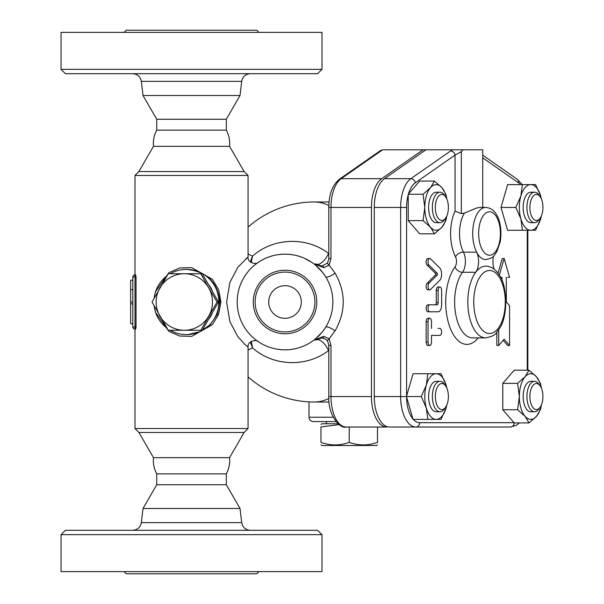 <?xml version="1.0" encoding="UTF-8"?>
<svg xmlns="http://www.w3.org/2000/svg" width="604" height="604" viewBox="0 0 604 604"><rect width="100%" height="100%" fill="white"/><g stroke="black" fill="none" stroke-linecap="round" stroke-linejoin="round"><path stroke-width="0.91" d="M191.521 73.688L317.636 73.688L321.985 69.339L61.057 69.339L65.406 73.688L191.521 73.688M156.73 130.132L226.311 130.132C229.007 135.205 230.094 140.604 229.573 146.327L153.469 146.327C152.948 140.604 154.035 135.205 156.73 130.132L156.73 119.26L143.02 95.515L240.022 95.515L241.706 81.359C242.657 76.633 245.534 74.073 250.343 73.688M124.114 32.374L126.289 30.2L256.753 30.2L258.927 32.374M61.057 69.339L61.057 32.374L321.985 32.374L321.985 69.339M156.73 119.26L226.311 119.26L240.022 95.515M191.521 530.312L65.406 530.312L61.057 534.661L321.985 534.661L317.636 530.312L191.521 530.312M240.022 508.485L226.311 484.74L156.73 484.74L143.02 508.485L240.022 508.485L241.706 522.641L141.336 522.641C140.385 527.367 137.508 529.927 132.699 530.312M124.114 571.626L126.289 573.8L256.753 573.8L258.927 571.626M61.057 534.661L61.057 571.626L321.985 571.626L321.985 534.661M314.918 302A29.898 29.898 0 0 0 270.071 276.111A29.898 29.898 0 0 0 270.071 327.889A29.898 29.898 0 0 0 314.918 302M301.328 302A16.308 16.308 0 0 1 276.866 316.126A16.308 16.308 0 0 1 276.866 287.874A16.308 16.308 0 0 1 301.328 302M316.783 302A31.763 31.763 0 0 0 269.142 274.495A31.763 31.763 0 0 0 269.142 329.505A31.763 31.763 0 0 0 316.783 302M332.857 302A47.837 47.837 0 0 0 261.102 260.573A47.837 47.837 0 0 0 261.102 343.427A47.837 47.837 0 0 0 332.857 302M244.461 276.632L244.831 276.058M243.759 326.205L244.409 327.285M244.522 327.459L245.058 328.289M247.3 331.422L247.814 332.072M248.569 332.978L249.467 334.004M251.996 336.609L252.555 337.138M257.81 341.343L256.67 340.528M255.937 339.984L255.047 339.282M253.974 338.399L251.966 336.579M249.475 334.012L247.602 331.807M245.186 328.485L243.722 326.137M242.385 323.699L241.358 321.547M240.452 319.388L239.531 316.813M238.686 313.891L238.24 311.989M237.885 310.177L237.47 307.202M237.191 302.664L237.244 299.592M237.553 296.073L237.825 294.186M238.233 292.049L238.678 290.147M239.788 286.439L240.452 284.627M241.177 282.868L242.347 280.384M244.084 277.244L245.752 274.684M247.262 272.623L248.206 271.453M249.588 269.86L251.392 267.98M253.031 266.432L254.276 265.352M254.933 264.809L255.567 264.31M256.277 263.759L257.183 263.095M257.591 262.808L258.036 262.506M258.089 262.461L257.697 262.732M245.118 275.613L244.001 277.379M244.461 327.368L243.638 325.994M321.736 332.668L319.569 335.084M318.897 335.779L315.869 338.557M312.427 341.207L309.678 342.989M305.752 345.111L303.299 346.205M300.256 347.345L297.81 348.093M296.103 348.538L291.566 349.384M288.757 349.693L285.299 349.837M280.679 349.641L276.821 349.127M273.084 348.327L270.433 347.557M269.308 347.187L266.243 345.994M253.008 337.545L252.147 336.753M246.53 273.589L247.059 272.895M248.644 270.939L249.399 270.071M254.616 265.073L255.031 264.726M247.927 257.055L248.055 256.964C247.27 262.974 256.504 264.816 258.21 262.385L258.746 262.023M261.449 260.369L264.159 258.95M265.526 258.316L268.712 257.032M273.31 255.62L273.74 255.515M278.671 254.586L282.144 254.246M283.102 254.201L285.352 254.163M290.871 254.526L294.684 255.152M298.376 256.066L301.743 257.183M304.559 258.338L311.936 262.453M314.865 264.612L317.379 266.764M323.533 273.62L325.639 276.738A6.961 2.031 148.1 0 0 335.031 273.061L329.15 265.216L330.969 258.603L330.969 207.444L328.795 207.444L328.795 258.603L330.969 258.603M156.73 484.74L156.73 473.868L226.311 473.868L226.311 484.74M226.311 473.868C229.007 468.795 230.094 463.396 229.573 457.673L153.469 457.673C152.948 463.396 154.035 468.795 156.73 473.868M320.958 424.393L322.045 423.766L338.104 423.766M339.176 424.62L320.958 426.922C320.958 423.517 320.958 423.517 320.958 426.922C320.958 423.517 320.958 423.517 320.958 426.922L320.958 442.354C330.38 445.76 339.803 445.76 349.225 442.354C358.648 445.76 368.07 445.76 377.492 442.354C377.492 445.76 377.492 445.76 377.492 442.354C377.492 445.76 377.492 445.76 377.492 442.354L377.492 427.028M320.958 442.354C320.958 445.76 320.958 445.76 320.958 442.354C320.958 445.76 320.958 445.76 320.958 442.354M377.492 444.884L376.405 445.51L322.045 445.51L320.958 444.884M349.225 427.028L349.225 442.354M313.348 421.592L336.02 421.592L313.348 421.592C310.705 421.335 309.256 419.886 308.999 417.243L333.212 417.243M200.8 330.267L168.282 330.267L152.027 302L168.282 273.733L184.318 273.733A28.267 28.161 -90 0 0 159.932 316.134A28.267 28.161 -90 0 0 208.705 316.134A28.267 28.161 -90 0 0 208.705 287.866L217.055 302L200.8 330.267L202.249 330.267L218.512 302L202.249 273.733L200.8 273.733L208.705 287.866A28.267 28.161 -90 0 0 184.318 273.733L200.8 273.733M218.512 302L217.055 302M212.193 313.348A28.267 28.161 90 0 1 209.09 318.746M209.09 285.254A28.267 28.161 90 0 1 212.193 290.652M445.631 196.791L444.37 195.017A15.221 7.61 90 0 0 439.976 192.223A15.221 7.61 90 0 0 432.366 207.444A15.221 7.61 90 0 0 439.976 222.665A15.221 7.61 90 0 0 444.37 219.871L445.631 218.097A13.046 6.523 -90 0 1 441.864 220.49A13.046 6.523 -90 0 1 435.643 203.488A13.046 6.523 -90 0 1 445.631 196.791A13.046 6.523 -90 0 1 445.631 218.097M439.976 222.665L436.209 222.665A15.221 7.61 -90 0 1 428.598 207.444A15.221 7.61 -90 0 1 436.209 192.223L439.976 192.223M540.187 196.791L538.934 195.017A15.221 7.61 90 0 0 534.54 192.223A15.221 7.61 90 0 0 526.93 207.444A15.221 7.61 90 0 0 534.54 222.665A15.221 7.61 90 0 0 538.934 219.871L540.187 218.097A13.046 6.523 -90 0 1 533.423 219.026A13.046 6.523 -90 0 1 529.897 207.444A13.046 6.523 -90 0 1 533.423 195.855A13.046 6.523 -90 0 1 540.187 196.791A13.046 6.523 -90 0 1 540.187 218.097M534.54 222.665L530.773 222.665A15.221 7.61 -90 0 1 523.162 207.444A15.221 7.61 -90 0 1 530.773 192.223L534.54 192.223M540.187 385.903L538.934 384.129A15.221 7.61 90 0 0 534.54 381.335A15.221 7.61 90 0 0 526.93 396.556A15.221 7.61 90 0 0 534.54 411.777A15.221 7.61 90 0 0 538.934 408.984L540.187 407.209A13.046 6.523 -90 0 1 530.206 400.512A13.046 6.523 -90 0 1 536.42 383.51A13.046 6.523 -90 0 1 540.187 385.903A13.046 6.523 -90 0 1 540.187 407.209M534.54 381.335L530.773 381.335A15.221 7.61 -90 0 0 523.162 396.556A15.221 7.61 -90 0 0 530.773 411.777L534.54 411.777M424.793 207.444L423.034 194.262L430.501 187.67A22.831 11.416 90 0 0 424.793 207.444A22.831 11.416 90 0 0 430.501 227.217L423.034 220.626L424.793 207.444M434.45 181.079L441.917 187.67A22.831 11.416 90 0 0 430.501 187.67L434.45 181.079L419.644 181.079L408.44 194.012A26.123 13.062 -90 0 1 415.341 182.778L455.061 155.085A4.349 3.556 -124.9 0 0 450.576 150.977L410.863 178.671A30.472 15.236 90 0 0 400.641 207.444L400.641 396.556A30.472 15.236 90 0 0 415.877 427.028L510.433 427.028A4.349 3.767 -90 0 0 514.193 422.913L529.006 422.921L525.065 416.33A22.831 11.416 90 0 0 536.48 416.33A22.831 11.416 90 0 0 541.365 405.073M446.801 198.927A22.831 11.416 90 0 0 441.917 187.67L445.865 194.262L446.9 199.154M446.9 215.734L445.865 220.626L441.917 227.217L434.45 233.808L430.501 227.217A22.831 11.416 90 0 0 441.917 227.217A22.831 11.416 90 0 0 446.801 215.953M530.773 184.613L535.597 184.613L540.656 196.028A22.831 11.416 90 0 0 530.773 184.613A22.831 11.416 90 0 0 520.882 196.028L522.415 184.613L530.773 184.613M541.38 215.915L540.656 218.859A22.831 11.416 90 0 0 541.365 215.953M541.365 198.927A22.831 11.416 90 0 0 540.656 196.028L541.38 198.973M535.597 230.275L530.773 230.275A22.831 11.416 90 0 0 540.656 218.859L535.597 230.275M520.882 218.859L515.824 207.444L520.882 196.028A22.831 11.416 90 0 0 520.882 218.859A22.831 11.416 90 0 0 530.773 230.275L522.415 230.275L520.882 218.859M541.456 404.846L540.421 409.739L536.48 416.33L529.006 422.921M541.365 388.047A22.831 11.416 90 0 0 536.48 376.783L540.421 383.374L541.456 388.266M517.59 409.739L519.357 396.556A22.831 11.416 90 0 0 525.065 416.33L517.59 409.739L502.785 409.739L502.785 383.374L514.2 370.192L529.006 370.192L536.48 376.783A22.831 11.416 90 0 0 525.065 376.783L529.006 370.192M517.59 383.374L525.065 376.783A22.831 11.416 90 0 0 519.357 396.556L517.59 383.374L502.785 383.374M423.034 220.626L408.229 220.626L419.644 233.808L434.45 233.808M408.229 220.626L408.229 194.262L423.034 194.262M522.415 230.275L507.609 230.275L501.018 207.444L515.824 207.444M501.018 207.444L507.609 184.613L522.415 184.613M514.2 422.921L502.785 409.739M448.387 396.556A13.046 6.523 -90 0 1 445.631 407.209A13.046 6.523 -90 0 1 436.994 405.246A13.046 6.523 -90 0 1 436.994 387.874A13.046 6.523 -90 0 1 445.631 385.903A13.046 6.523 -90 0 1 448.387 396.556M445.631 385.903L444.37 384.129A15.221 7.61 90 0 0 439.976 381.335A15.221 7.61 90 0 0 432.366 396.556A15.221 7.61 90 0 0 439.976 411.777A15.221 7.61 90 0 0 444.37 408.984L445.631 407.209M439.976 411.777L436.209 411.777A15.221 7.61 -90 0 1 428.598 396.556A15.221 7.61 -90 0 1 436.209 381.335L439.976 381.335M436.209 419.387L427.859 419.387L426.326 407.972A22.831 11.416 90 0 0 436.209 419.387A22.831 11.416 90 0 0 446.099 407.972L441.041 419.387L436.209 419.387M421.267 396.556L426.326 385.141A22.831 11.416 90 0 0 426.326 407.972L421.267 396.556L406.462 396.556L413.053 373.725L436.209 373.725A22.831 11.416 90 0 0 426.326 385.141L427.859 373.725M446.801 388.047A22.831 11.416 90 0 0 446.099 385.141L446.824 388.085M446.824 405.027L446.099 407.972A22.831 11.416 90 0 0 446.801 405.073M441.041 373.725L446.099 385.141A22.831 11.416 90 0 0 436.209 373.725L441.041 373.725M412.925 418.965A26.123 13.062 -90 0 1 406.583 396.987L413.053 419.387L427.859 419.387M406.583 396.987L406.462 396.556L374.276 396.556A30.472 15.236 90 0 0 389.512 427.028L415.877 427.028A4.349 3.767 90 0 0 419.644 422.679A26.123 13.062 -90 0 1 413.295 419.387M429.776 289.822L427.889 289.822A3.481 1.736 -90 0 1 426.197 287.134A3.481 1.736 -90 0 1 427.119 283.223L435.28 275.145A1.087 0.544 90 0 0 435.582 274.171A1.087 0.544 90 0 0 435.28 273.197L427.119 265.111A3.481 1.736 -90 0 1 426.197 261.2A3.481 1.736 -90 0 1 427.889 258.512L429.776 258.512A3.481 1.736 90 0 0 428.077 261.2A3.481 1.736 90 0 0 428.999 265.111L437.16 273.197A1.087 0.544 -90 0 1 437.462 274.171A1.087 0.544 -90 0 1 437.16 275.145L428.999 283.223A3.481 1.736 90 0 0 428.077 287.134A3.481 1.736 90 0 0 429.776 289.822A3.481 1.736 90 0 0 430.546 289.459L439.689 280.399A6.961 3.481 90 0 0 441.622 274.171A6.961 3.481 90 0 0 439.689 267.934L430.546 258.874A3.481 1.736 90 0 0 429.776 258.512M429.776 345.488L427.889 345.488A3.481 1.736 -90 0 1 426.152 342.007L426.152 321.789A3.481 1.736 -90 0 1 427.889 318.308L429.776 318.308A3.481 1.736 90 0 0 428.032 321.789L428.032 342.007A3.481 1.736 90 0 0 429.776 345.488A3.481 1.736 90 0 0 431.513 342.007L431.513 335.379L439.886 335.379A3.481 1.736 90 0 0 441.622 331.898A3.481 1.736 90 0 0 439.886 328.417L437.998 328.417M437.998 335.379L431.513 335.379M436.262 311.785L427.889 311.785A3.481 1.736 -90 0 1 426.152 308.304A3.481 1.736 -90 0 1 427.889 304.824L435.174 304.824A2.174 1.087 90 0 0 436.262 302.649L436.262 290.479A3.481 1.736 -90 0 1 437.998 286.998L439.886 286.998A3.481 1.736 90 0 0 438.142 290.479L438.142 302.649A2.174 1.087 -90 0 1 437.054 304.824L429.776 304.824A3.481 1.736 90 0 0 428.032 308.304A3.481 1.736 90 0 0 429.776 311.785L438.142 311.785A6.961 3.481 90 0 0 441.622 304.824L441.622 290.479A3.481 1.736 90 0 0 439.886 286.998M498.7 329.822L498.7 345.488L504.136 339.214L509.572 345.488L507.692 345.488L503.192 340.301M498.7 345.488L496.82 345.488L496.82 332.268M498.013 273.204L502.256 258.512L504.136 258.512L499.334 275.152M507.692 277.342L509.572 277.342L504.136 258.512M485.752 337.878L472.57 337.878A35.878 17.939 -90 0 1 455.416 312.502A35.878 17.939 -90 0 1 462.528 272.276L475.71 272.276A35.878 17.939 90 0 0 468.598 312.502A35.878 17.939 90 0 0 485.752 337.878C497.53 335.469 495.401 332.796 499.425 328.704C508.953 314.88 506.56 283.971 499.516 275.447C495.816 269.407 491.226 266.296 485.752 266.122A35.878 17.939 90 0 0 475.71 272.276A13.046 6.523 90 0 0 476.624 252.147A26.093 13.046 90 0 0 485.752 259.599C495.582 257.463 493.468 255.356 496.601 252.178L500.203 241.97C502.317 229.278 499.372 219.003 496.541 214.73C494.2 210.32 490.607 207.882 485.752 207.414L479.976 207.414L476.481 208.055L464.431 213.106L461.32 213.612L455.061 211.121L455.061 155.085L461.32 151.642L463.019 149.792L452.758 149.792L450.576 150.977M346.198 427.028A30.472 15.236 -90 0 1 330.969 396.556L328.795 396.556C327.715 414.767 340.044 429.278 346.198 427.028L386.688 427.028A30.472 15.236 -90 0 1 371.452 396.556L371.452 207.444A30.472 15.236 -90 0 1 381.675 178.671L423.094 149.792L425.918 149.792L384.499 178.671A30.472 15.236 90 0 0 374.276 207.444L374.276 396.556M425.918 149.792L452.758 149.792M482.724 207.414L482.724 149.792L463.019 149.792M509.572 345.488L509.572 305.767L506.311 302L506.311 277.342M500.573 277.342L501.962 277.342L501.962 280.354M427.889 311.785L429.776 311.785M427.889 304.824L429.776 304.824M431.513 328.417L431.513 321.789A3.481 1.736 90 0 0 429.776 318.308M493.468 256.247A13.046 6.523 90 0 0 494.208 269.241M328.795 252.789A83.261 41.631 90 0 0 328.568 253.408C306.137 236.232 273.174 237.727 252.502 256.156L248.055 253.914M248.055 227.127A100.022 100.022 0 0 1 314.374 201.978A100.022 54.662 90 0 1 328.825 205.534M248.055 350.086L252.502 347.844C273.212 366.303 306.175 367.738 328.568 350.592A83.261 41.631 90 0 0 328.795 351.211M328.825 398.466A100.022 54.662 90 0 1 314.374 402.022L329.059 402.022M132.812 323.744L130.638 323.744L130.638 280.256L132.812 280.256M132.812 302L130.638 302M132.812 303.88L130.638 303.88M132.812 289.671L130.638 289.671M132.812 276.994L132.812 327.006L134.986 327.006L134.986 276.994L132.812 276.994A2.174 2.174 0 0 1 134.986 274.82A2.174 2.174 0 0 0 132.812 276.994A2.174 2.174 0 0 1 134.986 274.82A2.174 2.174 0 0 0 132.812 276.994M134.986 329.18A2.174 2.174 0 0 1 132.812 327.006A2.174 2.174 0 0 0 134.986 329.18L135.658 329.18L136.043 327.006L134.986 327.006L134.986 428.538L248.055 428.538L248.055 347.036C247.285 340.513 257.44 339.463 258.187 341.6L258.119 341.562M135.658 274.82L136.043 276.994L135.658 274.82L134.986 274.82L134.986 276.994L136.043 276.994L136.043 327.006M251.302 262.604L252.502 256.156L250.328 261.917M250.328 342.091L252.502 347.844L251.302 341.396M328.795 253.484A6.523 3.299 -160.2 0 1 328.568 253.408C325.496 259.78 322.015 263.435 318.112 264.363L314.261 263.918L322.461 272.2L325.639 276.738M229.573 146.327L244.129 171.536L248.055 175.462L134.986 175.462L134.986 274.82M245.813 258.761L246.364 258.301M248.055 175.462L248.055 256.964L237.757 267.406L229.875 282.446L226.613 302.008L229.882 321.577L237.772 336.617L245.194 344.71L248.055 347.036M155.613 312.411L168.901 331.332L179.637 336.02L191.702 336.383L212.412 324.695L218.648 314.276L220.928 302L218.64 289.716L212.412 279.305L191.702 267.617L179.645 267.98L168.909 272.668L155.613 291.589M323.736 336.33L314.261 340.082L321.298 338.119L322.612 338.232A4.349 0.929 -81 0 0 322.634 338.24A4.349 0.929 -81 0 0 323.736 336.33L329.15 338.784A4.349 1.268 148.2 0 0 327.625 341.079L328.795 345.397L328.795 396.556M371.452 207.444L330.969 207.444A30.472 15.236 -90 0 1 341.184 178.671A4.349 3.556 -124.9 0 0 339.418 179.207L380.792 150.366L382.611 149.792L423.094 149.792M371.452 396.556L330.969 396.556L330.969 345.397L328.795 345.397M321.298 265.881L322.634 265.76L327.625 262.921A4.349 1.268 31.8 0 0 329.15 265.216L323.736 267.67A4.349 0.929 -99 0 0 322.634 265.76A4.349 0.929 -99 0 0 322.612 265.768L321.298 265.881L314.261 263.918L323.736 267.67M330.969 345.397L329.15 338.784L335.031 330.939A6.961 2.031 31.9 0 0 325.639 327.262L322.461 331.8L314.261 340.082L318.112 339.637C322.015 340.573 325.496 344.22 328.568 350.592A6.523 3.299 -19.8 0 1 328.795 350.516M186.432 334.616L186.402 334.616A32.616 32.495 -90 0 0 218.897 302A32.616 32.495 -90 0 0 186.402 269.384C206.538 271.302 217.697 282.174 219.894 302L217.319 314.337L210.366 324.559L200.113 331.649L187.746 334.586M170.192 273.733A32.616 32.495 -90 0 1 186.402 269.384L184.031 269.475M167.021 275.824A32.616 32.495 -90 0 0 154.141 298.149M154.141 305.851A32.616 32.495 -90 0 0 167.021 328.176M170.192 330.267A32.616 32.495 -90 0 0 186.402 334.616M244.129 171.536L138.912 171.536L134.986 175.462M229.573 457.673L244.129 432.464L138.912 432.464L134.986 428.538M143.02 95.515L141.336 81.359L241.706 81.359M406.583 396.141L406.583 207.444A26.123 13.062 -90 0 1 408.229 194.752M513.989 422.679L419.644 422.679M527.262 230.275L527.262 370.192M482.724 157.833L518.496 182.778A26.123 13.062 -90 0 1 520.542 184.613M455.061 211.121A32.616 16.308 90 0 0 455.507 256.806A6.523 3.262 -90 0 1 455.054 266.87A42.401 21.2 90 0 0 449.165 325.171A42.401 21.2 90 0 0 478.217 337.878M406.583 207.444L374.276 207.444M482.724 155.16L517.22 179.207A4.349 3.556 124.9 0 1 518.496 182.778M415.341 182.778A4.349 3.556 -124.9 0 0 410.863 178.671L384.499 178.671M461.32 213.612L461.32 151.642M436.262 302.649L438.142 302.649M436.262 290.479L438.142 290.479M426.152 342.007L428.032 342.007M426.152 321.789L428.032 321.789M427.119 265.111L428.999 265.111M435.28 273.197L437.16 273.197M435.28 275.145L437.16 275.145M427.119 283.223L428.999 283.223M500.391 233.506A21.744 10.872 -90 0 1 493.732 253.552A21.744 10.872 -90 0 1 481.909 249.037A21.744 10.872 -90 0 1 485.306 213.461A21.744 10.872 -90 0 1 500.391 233.506M485.752 207.414A26.093 13.046 90 0 0 473.672 223.646A26.093 13.046 90 0 0 476.624 252.147L463.442 252.147A6.523 4.032 -27 0 0 455.507 256.806M505.284 302A31.529 15.764 -90 0 1 482.12 329.844A31.529 15.764 -90 0 1 480.693 275.877A31.529 15.764 -90 0 1 496.911 274.156A31.529 15.764 -90 0 1 505.284 302M464.431 213.106A26.093 13.046 -90 0 0 463.442 252.147A13.046 6.523 90 0 1 462.528 272.276A6.523 4.681 36.5 0 1 455.054 266.87M381.675 178.671L341.184 178.671L382.611 149.792M335.031 330.939C345.964 311.649 345.964 292.351 335.031 273.061M318.112 264.363A6.523 5.64 -96.6 0 0 322.098 265.828M322.098 338.172A6.523 5.64 -83.4 0 0 318.112 339.637M141.336 81.359C140.385 76.633 137.508 74.073 132.699 73.688M226.311 130.132L226.311 119.26M241.706 522.641C242.657 527.367 245.534 529.927 250.343 530.312M143.02 508.485L141.336 522.641M326.394 421.592L326.394 423.766M519.425 422.921L516.382 425.337L510.433 427.028M527.843 230.275L527.843 370.192M517.22 179.207L522.196 184.613M248.055 376.873A100.022 100.022 0 0 0 314.374 402.022M308.999 401.879L308.999 417.243M327.625 341.079C326.704 339.69 325.043 338.738 322.634 338.24L321.471 338.119M339.418 179.207C332.457 185.005 328.916 194.42 328.795 207.444M327.625 262.921L328.795 258.603M314.374 201.978L329.059 201.978M153.469 146.327L138.912 171.536M244.129 432.464L248.055 428.538M153.469 457.673L138.912 432.464"/></g></svg>
